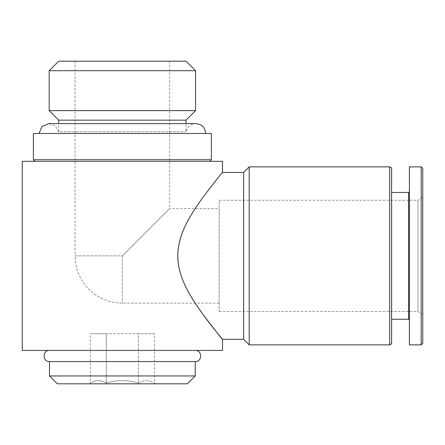 <?xml version="1.0" encoding="UTF-8"?>
<svg xmlns="http://www.w3.org/2000/svg" width="445" height="445" viewBox="0 0 445 445"><rect width="100%" height="100%" fill="white"/><g stroke="black" fill="none" stroke-linecap="round" stroke-linejoin="round"><path stroke-width="0.33" stroke-dasharray="2.23 1.67" d="M219.163 208.594L219.163 303.156L219.163 208.594L169.656 208.594L122.375 255.875L169.656 208.594L169.656 61.188L75.094 61.188L169.656 61.188M243.638 339.312L243.638 172.438M222.5 172.438C222.845 172.743 201.891 194.827 186.694 223.101C177.883 238.542 175.753 255.169 180.308 272.991C184.163 284.399 189.114 294.457 195.166 303.156M249.2 344.875L249.2 166.875M389.675 344.875L389.675 166.875M391.6 343.762L391.6 167.988M391.6 192.463L391.6 319.288L391.6 192.463M408.616 319.288L408.616 192.463M409.4 191.678L409.4 320.072L409.4 191.678M409.4 344.875L409.4 166.875M421.176 344.875L421.176 166.875M422.75 343.301L422.75 168.449M422.75 197.469L422.75 314.281L422.75 197.469L417.933 200.25L417.933 311.5L417.933 200.25L219.163 200.25L219.163 311.5L219.163 200.25M222.5 161.312L22.25 161.312M222.5 350.438L22.25 350.438M89 383.812L155.75 383.812L89 383.812L90.257 383.084C95.597 379.824 100.948 379.824 106.316 383.084C100.982 379.824 95.63 379.824 90.257 383.084L90.257 333.75L138.434 333.75L138.434 383.084C127.732 379.83 117.024 379.83 106.316 383.084C117.018 379.83 127.726 379.83 138.434 383.084C143.768 379.824 149.119 379.824 154.493 383.084C149.153 379.824 143.802 379.824 138.434 383.084L138.434 333.75L154.493 333.75L154.493 383.084L155.75 383.812M187.378 383.812L57.372 383.812M195.244 375.947L49.506 375.947M195.244 361.562L49.506 361.562M49.506 350.438L195.244 350.438L49.506 350.438M34.949 161.312L209.801 161.312L34.949 161.312M211.375 159.738L33.375 159.738M211.375 133.5L33.375 133.5M39.049 133.5L205.701 133.5L39.049 133.5M48.95 123.599L55.341 125.935L58.712 131.848L186.038 131.848L58.712 131.848L58.712 123.599L186.038 123.599L186.038 131.848C187.289 126.73 190.543 123.983 195.8 123.599M186.038 120.15L58.712 120.15M195.561 110.627L49.189 110.627M195.561 70.711L49.189 70.711M186.038 61.188L58.712 61.188M154.493 333.75L106.316 333.75L106.316 383.084L106.316 333.75L90.257 333.75M219.163 303.156L122.375 303.156A47.281 47.281 0 0 1 75.094 255.875L122.375 255.875L122.375 303.156L122.375 255.875L75.094 255.875L75.094 61.188M219.163 311.5L417.933 311.5L422.75 314.281"/><path stroke-width="0.67" d="M195.166 303.156C208.883 323.888 222.661 339.246 222.5 339.312C221.382 338.345 214.829 330.006 202.853 314.303C192.624 299.596 178.189 280.016 177.722 255.953C178.1 231.917 192.546 212.271 202.787 197.541C214.796 181.783 221.371 173.417 222.5 172.438L243.638 172.438L243.638 339.312L249.2 344.875L389.675 344.875L389.675 166.875L249.2 166.875L249.2 344.875M243.638 172.438L249.2 166.875M389.675 166.875L391.6 167.988L391.6 343.762L389.675 344.875M391.6 192.463L408.616 192.463L408.616 319.288L409.4 320.072M408.616 192.463L409.4 191.678M409.4 166.875L409.4 344.875L421.176 344.875L421.176 166.875L409.4 166.875M421.176 166.875L422.75 168.449L422.75 343.301L421.176 344.875M243.638 339.312L222.5 339.312L222.5 350.438L22.25 350.438L22.25 161.312L222.5 161.312L222.5 172.438M195.244 375.947L49.506 375.947L57.372 383.812L187.378 383.812L195.244 375.947L195.244 361.562C202.419 361.907 202.419 350.093 195.244 350.438M49.506 375.947L49.506 361.562L195.244 361.562M49.506 361.562C42.331 361.907 42.331 350.093 49.506 350.438M33.375 159.738L211.375 159.738L211.375 133.5L33.375 133.5L33.375 159.738L34.949 161.312M39.049 133.5L41.947 126.497L48.95 123.599L195.8 123.599L186.038 123.599L186.038 120.15L195.561 110.627L195.561 70.711L49.189 70.711L49.189 110.627L195.561 110.627M48.95 123.599L58.712 123.599L58.712 120.15L186.038 120.15M58.712 120.15L49.189 110.627M49.189 70.711L58.712 61.188L186.038 61.188L195.561 70.711M391.6 319.288L408.616 319.288M209.801 161.312L211.375 159.738M205.701 133.5C205.117 127.487 201.813 124.188 195.8 123.599"/></g></svg>
